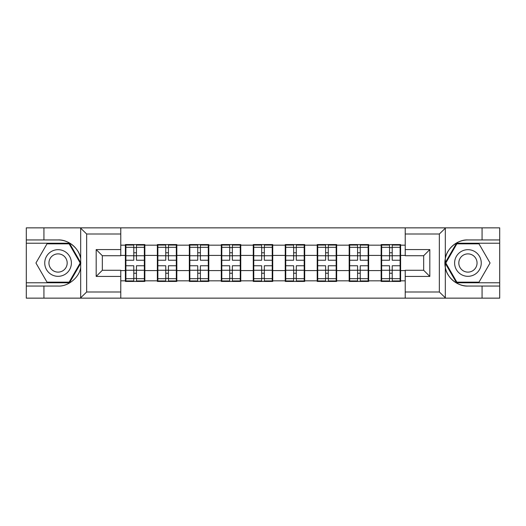 <?xml version="1.0" encoding="UTF-8"?>
<svg xmlns="http://www.w3.org/2000/svg" width="526" height="526" viewBox="0 0 526 526"><rect width="100%" height="100%" fill="white"/><g stroke="black" fill="none" stroke-linecap="round" stroke-linejoin="round"><path stroke-width="0.79" d="M438.631 298.143L499.7 298.143L499.7 243.222L456.515 243.222L445.101 263L456.515 282.778L499.7 282.778M120.776 298.143L405.224 298.143L405.224 270.272L423.667 270.272L423.667 255.728L405.224 255.728L405.224 227.857L120.776 227.857L120.776 255.728L102.333 255.728L102.333 270.272L120.776 270.272L120.776 298.143L80.32 298.143L86.652 291.996L120.776 291.996M80.32 298.143L26.3 298.143L26.3 286.052L43.928 286.052L43.928 298.143L87.369 298.143M400.615 261.461L400.102 261.461M381.659 261.461L381.146 261.461M381.146 264.539L381.659 264.539M400.102 264.539L400.615 264.539M368.647 261.461L368.134 261.461M349.685 261.461L349.172 261.461M349.172 264.539L349.685 264.539M368.134 264.539L368.647 264.539M336.673 261.461L336.16 261.461M317.717 261.461L317.204 261.461M317.204 264.539L317.717 264.539M336.16 264.539L336.673 264.539M304.705 261.461L304.192 261.461M285.75 261.461L285.237 261.461M285.237 264.539L285.75 264.539M304.192 264.539L304.705 264.539M272.738 261.461L272.225 261.461M253.775 261.461L253.262 261.461M253.262 264.539L253.775 264.539M272.225 264.539L272.738 264.539M240.763 261.461L240.25 261.461M221.808 261.461L221.295 261.461M221.295 264.539L221.808 264.539M240.25 264.539L240.763 264.539M208.796 261.461L208.283 261.461M189.84 261.461L189.327 261.461M189.327 264.539L189.84 264.539M208.283 264.539L208.796 264.539M176.828 261.461L176.315 261.461M157.866 261.461L157.353 261.461M157.353 264.539L157.866 264.539M176.315 264.539L176.828 264.539M405.224 245.169L400.615 245.169L400.615 244.557L381.146 244.557L381.146 255.419L368.647 255.419L368.647 270.581L381.146 270.581L381.146 255.419M405.224 280.831L400.615 280.831L400.615 281.443L381.146 281.443L381.146 280.831L368.647 280.831L368.647 281.443L349.172 281.443L349.172 280.831L336.673 280.831L336.673 281.443L317.204 281.443L317.204 280.831L304.705 280.831L304.705 281.443L285.237 281.443L285.237 280.831L272.738 280.831L272.738 281.443L253.262 281.443L253.262 280.831L240.763 280.831L240.763 281.443L221.295 281.443L221.295 280.831L208.796 280.831L208.796 281.443L189.327 281.443L189.327 280.831L176.828 280.831L176.828 281.443L157.353 281.443L157.353 280.831L144.854 280.831L144.854 281.443L125.385 281.443L125.385 280.831L120.776 280.831M120.776 245.169L125.385 245.169L125.385 255.419L120.776 255.419M381.146 245.169L368.647 245.169L368.647 244.557L349.172 244.557L349.172 245.169L336.673 245.169L336.673 244.557L317.204 244.557L317.204 245.169L304.705 245.169L304.705 244.557L285.237 244.557L285.237 245.169L272.738 245.169L272.738 244.557L253.262 244.557L253.262 245.169L240.763 245.169L240.763 244.557L221.295 244.557L221.295 245.169L208.796 245.169L208.796 244.557L189.327 244.557L189.327 245.169L176.828 245.169L176.828 244.557L157.353 244.557L157.353 245.169L144.854 245.169L144.854 244.557L125.385 244.557L125.385 245.169M381.146 270.581L381.146 280.831M368.647 270.581L368.647 280.831M368.647 245.169L368.647 255.419M336.673 270.581L349.172 270.581L349.172 255.419L336.673 255.419L336.673 280.831M349.172 270.581L349.172 280.831M349.172 245.169L349.172 255.419M336.673 245.169L336.673 255.419M304.705 270.581L317.204 270.581L317.204 255.419L304.705 255.419L304.705 280.831M317.204 270.581L317.204 280.831M317.204 245.169L317.204 255.419M304.705 245.169L304.705 255.419M272.738 270.581L285.237 270.581L285.237 255.419L272.738 255.419L272.738 280.831M285.237 270.581L285.237 280.831M285.237 245.169L285.237 255.419M272.738 245.169L272.738 255.419M240.763 270.581L253.262 270.581L253.262 255.419L240.763 255.419L240.763 280.831M253.262 270.581L253.262 280.831M253.262 245.169L253.262 255.419M240.763 245.169L240.763 255.419M208.796 270.581L221.295 270.581L221.295 255.419L208.796 255.419L208.796 280.831M221.295 270.581L221.295 280.831M221.295 245.169L221.295 255.419M208.796 245.169L208.796 255.419M176.828 270.581L189.327 270.581L189.327 255.419L176.828 255.419L176.828 280.831M189.327 270.581L189.327 280.831M189.327 245.169L189.327 255.419M176.828 245.169L176.828 255.419M144.854 270.581L157.353 270.581L157.353 255.419L144.854 255.419L144.854 280.831M157.353 270.581L157.353 280.831M157.353 245.169L157.353 255.419M144.854 245.169L144.854 255.419M144.854 261.461L144.341 261.461M125.898 261.461L125.385 261.461M125.385 264.539L125.898 264.539M144.341 264.539L144.854 264.539M120.776 270.581L125.385 270.581L125.385 255.419M125.385 270.581L125.385 280.831M87.369 227.857L26.3 227.857L26.3 282.778L69.485 282.778L80.899 263L69.485 243.222L26.3 243.222M405.224 255.419L400.615 255.419L400.615 270.581L405.224 270.581M400.615 270.581L400.615 280.831M400.615 245.169L400.615 255.419M144.341 265.768L144.341 280.93L136.451 280.93L136.451 265.768L144.341 265.768L144.341 245.07L136.451 245.07L136.451 247.319L144.341 247.319M125.898 255.735L133.788 255.735L133.788 245.07L125.898 245.07L125.898 265.768L133.788 265.768L133.788 280.93L125.898 280.93L125.898 278.681L133.788 278.681M133.788 252.769L136.451 252.769M136.451 247.628L133.788 247.628M133.788 255.754L136.451 255.754M133.788 255.735L133.788 260.232L125.898 260.232M125.898 247.319L133.788 247.319M133.788 270.246L136.451 270.246M133.788 278.372L136.451 278.372M133.788 273.231L136.451 273.231M125.898 265.768L125.898 278.681M136.451 278.681L144.341 278.681M136.451 247.319L136.451 260.232L144.341 260.232M176.315 265.768L176.315 280.93L168.425 280.93L168.425 265.768L176.315 265.768L176.315 245.07L168.425 245.07L168.425 247.319L176.315 247.319M157.866 255.735L165.756 255.735L165.756 245.07L157.866 245.07L157.866 265.768L165.756 265.768L165.756 280.93L157.866 280.93L157.866 278.681L165.756 278.681M165.756 252.769L168.425 252.769M168.425 247.628L165.756 247.628M165.756 255.754L168.425 255.754M165.756 255.735L165.756 260.232L157.866 260.232M157.866 247.319L165.756 247.319M165.756 270.246L168.425 270.246M165.756 278.372L168.425 278.372M165.756 273.231L168.425 273.231M157.866 265.768L157.866 278.681M168.425 278.681L176.315 278.681M168.425 247.319L168.425 260.232L176.315 260.232M208.283 265.768L208.283 280.93L200.393 280.93L200.393 265.768L208.283 265.768L208.283 245.07L200.393 245.07L200.393 247.319L208.283 247.319M189.84 255.735L197.73 255.735L197.73 245.07L189.84 245.07L189.84 265.768L197.73 265.768L197.73 280.93L189.84 280.93L189.84 278.681L197.73 278.681M197.73 252.769L200.393 252.769M200.393 247.628L197.73 247.628M197.73 255.754L200.393 255.754M197.73 255.735L197.73 260.232L189.84 260.232M189.84 247.319L197.73 247.319M197.73 270.246L200.393 270.246M197.73 278.372L200.393 278.372M197.73 273.231L200.393 273.231M189.84 265.768L189.84 278.681M200.393 278.681L208.283 278.681M200.393 247.319L200.393 260.232L208.283 260.232M240.25 265.768L240.25 280.93L232.36 280.93L232.36 265.768L240.25 265.768L240.25 245.07L232.36 245.07L232.36 247.319L240.25 247.319M221.808 255.735L229.698 255.735L229.698 245.07L221.808 245.07L221.808 265.768L229.698 265.768L229.698 280.93L221.808 280.93L221.808 278.681L229.698 278.681M229.698 252.769L232.36 252.769M232.36 247.628L229.698 247.628M229.698 255.754L232.36 255.754M229.698 255.735L229.698 260.232L221.808 260.232M221.808 247.319L229.698 247.319M229.698 270.246L232.36 270.246M229.698 278.372L232.36 278.372M229.698 273.231L232.36 273.231M221.808 265.768L221.808 278.681M232.36 278.681L240.25 278.681M232.36 247.319L232.36 260.232L240.25 260.232M272.225 265.768L272.225 280.93L264.335 280.93L264.335 265.768L272.225 265.768L272.225 245.07L264.335 245.07L264.335 247.319L272.225 247.319M253.775 255.735L261.665 255.735L261.665 245.07L253.775 245.07L253.775 265.768L261.665 265.768L261.665 280.93L253.775 280.93L253.775 278.681L261.665 278.681M261.665 252.769L264.335 252.769M264.335 247.628L261.665 247.628M261.665 255.754L264.335 255.754M261.665 255.735L261.665 260.232L253.775 260.232M253.775 247.319L261.665 247.319M261.665 270.246L264.335 270.246M261.665 278.372L264.335 278.372M261.665 273.231L264.335 273.231M253.775 265.768L253.775 278.681M264.335 278.681L272.225 278.681M264.335 247.319L264.335 260.232L272.225 260.232M304.192 265.768L304.192 280.93L296.302 280.93L296.302 265.768L304.192 265.768L304.192 245.07L296.302 245.07L296.302 247.319L304.192 247.319M285.75 255.735L293.639 255.735L293.639 245.07L285.75 245.07L285.75 265.768L293.639 265.768L293.639 280.93L285.75 280.93L285.75 278.681L293.639 278.681M293.639 252.769L296.302 252.769M296.302 247.628L293.639 247.628M293.639 255.754L296.302 255.754M293.639 255.735L293.639 260.232L285.75 260.232M285.75 247.319L293.639 247.319M293.639 270.246L296.302 270.246M293.639 278.372L296.302 278.372M293.639 273.231L296.302 273.231M285.75 265.768L285.75 278.681M296.302 278.681L304.192 278.681M296.302 247.319L296.302 260.232L304.192 260.232M51.403 274.539A13.321 13.321 0 0 0 69.603 269.66A13.321 13.321 0 0 0 64.724 251.461A13.321 13.321 0 0 0 46.531 256.34A13.321 13.321 0 0 0 51.403 274.539M53.507 270.897A9.12 9.12 0 0 0 65.96 267.563A9.12 9.12 0 0 0 62.627 255.103A9.12 9.12 0 0 0 50.167 258.437A9.12 9.12 0 0 0 53.507 270.897M47.005 243.84L69.13 243.84L80.189 263L69.13 282.16L47.005 282.16L35.939 263L47.005 243.84M461.276 274.539A13.321 13.321 0 0 0 479.469 269.66A13.321 13.321 0 0 0 474.597 251.461A13.321 13.321 0 0 0 456.397 256.34A13.321 13.321 0 0 0 461.276 274.539M463.373 270.897A9.12 9.12 0 0 0 475.833 267.563A9.12 9.12 0 0 0 472.493 255.103A9.12 9.12 0 0 0 460.04 258.437A9.12 9.12 0 0 0 463.373 270.897M456.87 243.84L478.995 243.84L490.061 263L478.995 282.16L456.87 282.16L445.811 263L456.87 243.84M43.928 286.052L58.064 286.052C68.11 286.69 79.367 277.439 80.682 267.464L80.682 258.536C79.367 248.561 68.11 239.31 58.064 239.948L26.3 239.948M26.3 286.052L26.3 282.778M120.776 234.004L86.652 234.004L80.32 227.857L43.928 227.857L43.928 239.948M80.32 227.857L120.776 227.857M58.064 239.948A23.052 23.052 0 0 1 80.682 258.536L80.682 228.034M102.333 255.728L96.186 249.574L120.776 249.574M120.776 276.426L96.186 276.426L102.333 270.272M405.224 227.857L445.68 227.857L439.348 234.004L405.224 234.004M482.072 239.948L482.072 227.857L499.7 227.857L499.7 239.948L467.936 239.948C457.89 239.31 446.633 248.561 445.318 258.536L445.318 267.464C446.633 277.439 457.89 286.69 467.936 286.052L499.7 286.052M445.68 227.857L482.072 227.857M499.7 239.948L499.7 243.222M405.224 291.996L439.348 291.996L445.68 298.143L482.072 298.143L482.072 286.052M445.68 298.143L405.224 298.143M467.936 286.052A23.052 23.052 0 0 1 444.878 263A23.052 23.052 0 0 1 467.936 239.948M423.667 270.272L429.814 276.426L405.224 276.426M405.224 249.574L429.814 249.574L423.667 255.728M336.16 265.768L336.16 280.93L328.27 280.93L328.27 265.768L336.16 265.768L336.16 245.07L328.27 245.07L328.27 247.319L336.16 247.319M317.717 255.735L325.607 255.735L325.607 245.07L317.717 245.07L317.717 265.768L325.607 265.768L325.607 280.93L317.717 280.93L317.717 278.681L325.607 278.681M325.607 252.769L328.27 252.769M328.27 247.628L325.607 247.628M325.607 255.754L328.27 255.754M325.607 255.735L325.607 260.232L317.717 260.232M317.717 247.319L325.607 247.319M325.607 270.246L328.27 270.246M325.607 278.372L328.27 278.372M325.607 273.231L328.27 273.231M317.717 265.768L317.717 278.681M328.27 278.681L336.16 278.681M328.27 247.319L328.27 260.232L336.16 260.232M368.134 265.768L368.134 280.93L360.244 280.93L360.244 265.768L368.134 265.768L368.134 245.07L360.244 245.07L360.244 247.319L368.134 247.319M349.685 255.735L357.575 255.735L357.575 245.07L349.685 245.07L349.685 265.768L357.575 265.768L357.575 280.93L349.685 280.93L349.685 278.681L357.575 278.681M357.575 252.769L360.244 252.769M360.244 247.628L357.575 247.628M357.575 255.754L360.244 255.754M357.575 255.735L357.575 260.232L349.685 260.232M349.685 247.319L357.575 247.319M357.575 270.246L360.244 270.246M357.575 278.372L360.244 278.372M357.575 273.231L360.244 273.231M349.685 265.768L349.685 278.681M360.244 278.681L368.134 278.681M360.244 247.319L360.244 260.232L368.134 260.232M400.102 265.768L400.102 280.93L392.212 280.93L392.212 265.768L400.102 265.768L400.102 245.07L392.212 245.07L392.212 247.319L400.102 247.319M381.659 255.735L389.549 255.735L389.549 245.07L381.659 245.07L381.659 265.768L389.549 265.768L389.549 280.93L381.659 280.93L381.659 278.681L389.549 278.681M389.549 252.769L392.212 252.769M392.212 247.628L389.549 247.628M389.549 255.754L392.212 255.754M389.549 255.735L389.549 260.232L381.659 260.232M381.659 247.319L389.549 247.319M389.549 270.246L392.212 270.246M389.549 278.372L392.212 278.372M389.549 273.231L392.212 273.231M381.659 265.768L381.659 278.681M392.212 278.681L400.102 278.681M392.212 247.319L392.212 260.232L400.102 260.232M125.898 270.265L133.788 270.265M136.451 270.265L144.341 270.265M136.451 255.735L144.341 255.735M157.866 270.265L165.756 270.265M168.425 270.265L176.315 270.265M168.425 255.735L176.315 255.735M189.84 270.265L197.73 270.265M200.393 270.265L208.283 270.265M200.393 255.735L208.283 255.735M221.808 270.265L229.698 270.265M232.36 270.265L240.25 270.265M232.36 255.735L240.25 255.735M253.775 270.265L261.665 270.265M264.335 270.265L272.225 270.265M264.335 255.735L272.225 255.735M285.75 270.265L293.639 270.265M296.302 270.265L304.192 270.265M296.302 255.735L304.192 255.735M80.682 297.966L80.682 267.464M86.652 234.004L86.652 291.996M96.186 276.426L96.186 249.574M445.318 228.034L445.318 258.536M445.318 267.464L445.318 297.966M439.348 291.996L439.348 234.004M429.814 249.574L429.814 276.426M317.717 270.265L325.607 270.265M328.27 270.265L336.16 270.265M328.27 255.735L336.16 255.735M349.685 270.265L357.575 270.265M360.244 270.265L368.134 270.265M360.244 255.735L368.134 255.735M381.659 270.265L389.549 270.265M392.212 270.265L400.102 270.265M392.212 255.735L400.102 255.735"/></g></svg>
